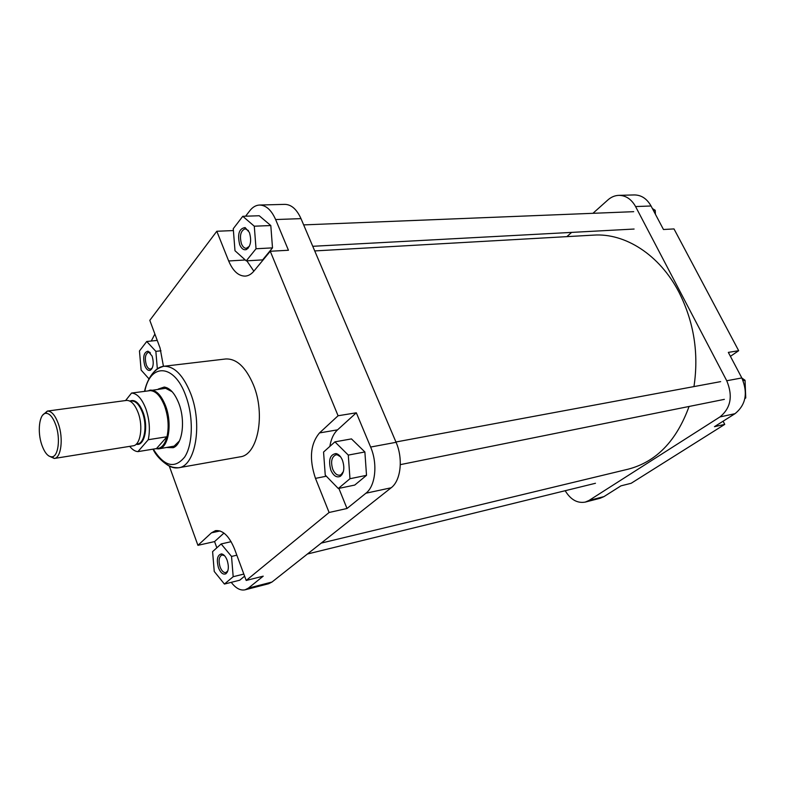 <?xml version="1.0" encoding="UTF-8"?>
<svg xmlns="http://www.w3.org/2000/svg" width="785" height="785" viewBox="0 0 785 785"><rect width="100%" height="100%" fill="white"/><g stroke="black" fill="none" stroke-linecap="round" stroke-linejoin="round"><path stroke-width="1.18" d="M314.726 250.925L593.666 235.117C624.988 232.919 659.557 254.644 679.005 292.295C693.979 322.046 698.964 353.476 693.96 386.593M689.073 406.463C676.484 440.984 656.191 461.894 628.186 469.175L321.232 543.102M565.18 490.713C570.656 499.692 577.348 503.489 585.267 502.096L589.015 500.457L719.953 416.933C730.815 408.072 733.072 396.013 726.743 380.754L635.575 206.553C631.415 199.155 625.831 195.416 618.815 195.357L634.319 194.935C641.335 194.994 646.909 198.683 651.05 205.994L663.462 229.505L674.001 228.926L738.675 350.709L728.333 352.387L741.825 377.948C748.134 393 745.848 404.913 734.995 413.685L714.468 426.677L724.741 424.391L723.103 421.221M724.741 424.391L631.179 483.275L620.945 485.856L603.959 496.611L600.201 498.239L585.267 502.096M618.815 195.357C614.822 195.504 611.191 197.035 607.904 199.93L592.95 213.304M566.878 236.638L571.617 232.399M730.423 356.331L738.675 350.709M652.423 208.584L655.23 210.301L655.406 214.246M655.23 210.301L653.365 210.37M741.913 378.105L745.034 380.254L745.75 397.975L744.857 398.545M745.034 380.254L743.081 380.617M745.75 397.975L744.936 398.142M227.15 560.245C229.073 566.633 228.651 571.137 225.903 573.756C223.117 574.954 220.634 572.962 218.475 567.781C216.317 559.568 217.327 554.936 221.517 553.886C223.754 554.298 225.638 556.418 227.15 560.245M224.471 555.623L221.988 554.956C218.946 556.663 218.328 560.686 220.114 567.045C221.713 570.989 223.627 572.834 225.874 572.579L227.836 570.842M342.427 460.177C344.821 467.546 344.124 472.923 340.337 476.309C336.686 477.937 333.527 475.906 330.868 470.205C328.179 460.128 329.886 454.574 336 453.553C338.629 454.152 340.768 456.36 342.427 460.177M340.582 456.831L337.265 454.809L335.921 454.809C331.574 456.919 330.524 461.766 332.781 469.351C334.636 473.522 336.971 475.455 339.797 475.17L341.053 474.67L343.388 471.549M249.385 232.429C251.73 240.504 250.739 246.205 246.431 249.532C243.752 250.386 241.515 248.786 239.71 244.734C237.247 234.205 239.042 228.484 245.106 227.571L249.385 232.429M248.462 230.574L245.155 228.778C240.593 230.77 239.376 235.814 241.495 243.909C242.751 246.843 244.37 248.315 246.343 248.325L249.394 246.245M152.123 356.096C154.007 362.925 153.418 367.645 150.357 370.255C148.179 370.981 146.304 369.392 144.734 365.486C142.693 356.959 143.792 352.19 148.031 351.189L152.123 356.096M150.445 352.946L148.502 352.249C145.294 353.907 144.558 358.088 146.285 364.77C147.443 367.723 148.865 369.166 150.553 369.117L152.28 368.008M158.256 389.056L164.271 387.054C170.051 387.986 174.927 393.481 178.892 403.539C185.643 420.829 182.434 444.614 173.22 447.695L166.881 447.519M155.764 448.706L158.776 448.853L174.152 446.125L179.431 440.925M153.016 449.157C157.814 459.716 169.57 466.565 169.982 466.084C171.591 467.163 174.447 467.723 178.558 467.772L240.112 456.841C257.706 455.202 265.772 414.49 253.437 384.905C245.813 367.115 236.56 358.48 225.668 358.98L163.594 366.301C174.074 365.869 183.082 374.906 190.627 393.413C202.854 424.204 195.494 466.31 178.558 467.772C174.623 468.419 170.639 467.301 166.626 464.406M231.241 582.342C235.794 588.299 240.416 590.791 245.106 589.81L248.413 588.112L263.211 576.161L246.196 580.458L234.578 549.107C229.2 536.037 222.832 529.885 215.473 530.66L211.45 532.838L197.928 545.33L169.295 466.074M223.951 533.074L214.57 541.591L216.846 547.812M224.422 584.06L233.184 576.71L231.536 556.437L221.144 543.956L212.598 551.619L214.236 571.451L224.422 584.06L239.729 580.203L244.606 576.17M338.875 488.388L347.009 508.494L365.928 493.215C375.505 486.052 377.879 463.719 370.628 447.048L356.321 412.792L337.57 429.837C333.605 433.565 331.034 439.09 329.857 446.4M338.296 488.505L354.741 485.071L366.516 475.337L364.878 451.964L351.464 438.903L334.92 441.857L323.557 452.052L325.245 475.092L338.296 488.505L349.973 478.713L348.285 455.094L334.92 441.857M163.447 366.31L160.061 348L149.807 320.339L216.807 231.261L228.67 260.973C232.949 271.07 238.473 276.124 245.263 276.114C248.433 275.869 251.328 274.2 253.918 271.1L270.266 251.259L288.448 250.258L275.623 219.545C271.384 210.017 266.027 205.189 259.56 205.042C255.89 205.199 252.633 207.103 249.787 210.763L245.597 216.199M246.843 260.836L253.849 271.178M246.255 260.865L262.622 259.884L272.503 247.874L270.805 225.55L259.227 215.747L242.771 216.297L233.253 228.71L234.99 250.729L246.255 260.865L256.028 248.757L254.291 226.198L242.771 216.297M154.88 334.037L151.269 341.033M172.18 391.744L165.625 388.29L147.551 390.969M370.628 447.048L396.072 442.308L300.998 218.632L275.623 219.545M396.072 442.308C403.323 458.685 400.841 480.675 391.156 487.779L271.993 582.038L268.647 583.736L245.106 589.81M259.56 205.042L284.808 204.365C291.353 204.502 296.75 209.252 300.998 218.632M246.196 580.458L329.101 512.487L315.482 478.379C309.005 459.058 310.35 443.908 319.505 432.927L338.08 415.756L270.266 251.259M233.4 230.564L216.807 231.261M214.57 541.591L197.928 545.33M356.321 412.792L338.08 415.756M347.009 508.494L329.101 512.487M157.343 368.793L155.852 351.346L146.736 341.495L139.465 350.983L141.123 370.069L148.964 378.831M155.852 351.346L160.994 350.787M146.736 341.495L157.245 340.415M256.028 248.757L272.503 247.874M254.291 226.198L270.805 225.55M349.973 478.713L366.516 475.337M348.285 455.094L364.878 451.964M233.184 576.71L243.831 574.07M231.536 556.437L236.834 555.191M221.144 543.956L231.133 541.679M55.902 425.284C52.978 417.178 49.573 413.185 45.677 413.312C39.319 413.715 37.16 431.505 41.723 444.634C44.627 452.886 48.091 456.939 52.095 456.801C58.335 456.399 60.582 438.521 55.902 425.284M42.704 415.128L47.306 411.085C51.545 410.947 55.264 415.285 58.463 424.106C63.575 438.54 61.112 458.028 54.293 458.469L48.719 455.918M158.776 448.853C168.481 448.078 172.543 423.782 165.635 405.982C161.317 395.14 156.146 389.851 150.112 390.116M125.58 400.556L131.546 393.059C137.159 393.413 141.948 398.701 145.912 408.946C149.513 419.681 150.298 429.935 148.257 439.718L166.979 436.754C169.089 427.06 168.324 416.913 164.713 406.296C160.729 396.17 155.891 390.95 150.21 390.626L148.679 390.822L149.297 390.273M54.293 458.469L133.156 445.801C140.446 445.252 143.39 426.52 138.17 412.763C134.902 404.353 131.007 400.242 126.463 400.428L47.306 411.085L45.677 413.312M156.46 448.588L157.167 448.588C161.7 448.186 164.978 444.241 166.979 436.754L156.46 448.588L137.924 451.63C135.099 451.404 132.361 449.648 129.711 446.361M148.257 439.718L137.924 451.63M150.21 390.626L131.546 393.059M651.05 205.994L635.575 206.553M726.743 380.754L741.825 377.948M734.995 413.685L719.953 416.933M589.015 500.457L603.959 496.611M153.281 449.108C164.242 466.535 174.712 469.165 184.701 456.998C193.031 444.31 193.591 416.511 185.731 395.65C174.398 363.661 150.17 362.758 144.803 391.332M153.134 372.963C156.146 369.028 159.63 366.811 163.594 366.301C159.483 367.586 156.745 369.087 155.371 370.805C153.497 371.962 147.168 378.87 144.538 391.362M248.413 588.112L271.993 582.038M391.156 487.779L365.928 493.215M245.273 259.982L228.67 260.973M326.334 476.21L315.482 478.379M337.57 429.837L319.505 432.927M220.026 530.954L211.45 532.838M136.512 444.055L137.669 443.878C144.607 443.348 147.423 425.637 142.468 412.635C139.377 404.677 135.668 400.792 131.34 400.978L130.016 401.155M129.859 401.076C134.814 399.045 139.23 402.803 143.086 412.351C148.757 427.118 144.371 446.793 136.227 444.202M226.61 572.255L225.903 573.756M341.053 474.67L340.337 476.309M247.363 248.089L246.431 249.532M151.201 368.93L150.357 370.255M174.152 446.125L173.22 447.695M227.248 572.245L226.541 572.422M341.956 474.739L340.935 474.945M248.138 248.237L247.246 248.286M151.74 368.979L151.122 369.048M175.791 446.057L174.025 446.341L175.791 446.057M167.205 387.888L165.429 388.114L167.205 387.888M149.69 352.122L149.071 352.18M223.362 554.632L222.646 554.799M165.625 388.29L164.271 387.054M149.179 352.288L148.031 351.189M246.215 228.926L245.106 227.571M337.265 454.809L336 453.553M222.783 554.907L221.517 553.886M137.669 443.878L136.345 444.084M157.167 448.588L157.952 448.941M131.34 400.978L130.182 401.135M52.095 456.801L54.273 458.469M720.659 381.628L395.934 441.994M724.359 399.359L400.311 464.641M595.472 483.275L307.435 554.014M633.691 211.675L303.667 224.893M634.094 229.043L312.754 246.294"/></g></svg>
